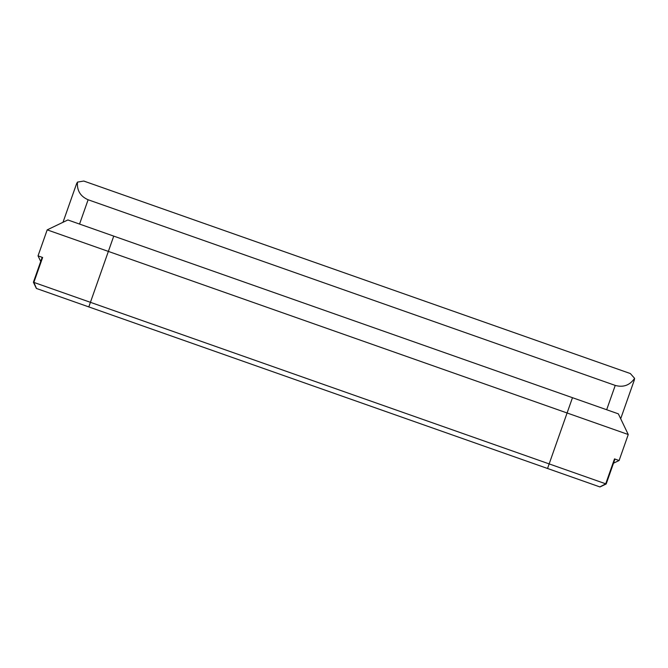 <?xml version="1.0" encoding="UTF-8"?>
<svg xmlns="http://www.w3.org/2000/svg" width="668" height="668" viewBox="0 0 668 668"><rect width="100%" height="100%" fill="white"/><g stroke="black" fill="none" stroke-linecap="round" stroke-linejoin="round"><path stroke-width="1" d="M634.6 378.339L630.35 373.554L83.776 181.045L77.463 182.105C76.828 190.514 80.385 196.4 88.118 199.757L615.236 385.419C623.369 387.649 629.824 385.286 634.6 378.339L634.258 380.15M77.463 182.105L76.595 183.725M113.744 236.113L108.358 251.41L47.194 229.867L67.869 219.956L113.744 236.113L618.351 413.851L628.254 434.526L567.09 412.983L549.154 463.901L33.4 282.238L36.373 288.442L599.981 486.955L606.185 483.983L549.154 463.901L547.543 468.493M88.811 306.913L108.358 251.41L567.09 412.983L572.476 397.694M33.4 282.238L42.034 257.731L42.635 257.481L38.034 255.861L47.194 229.867M40.723 261.464L38.034 255.861L40.723 261.464M628.254 434.526L619.102 460.519L613.5 463.2L619.102 460.519L614.502 458.899L614.81 459.475L606.185 483.983M42.635 257.481L33.859 282.405L36.489 288.484M614.502 458.899L605.717 483.824L599.864 486.914M615.236 385.419L606.669 409.734M79.55 224.072L88.118 199.757M620.689 418.727L634.274 380.159M76.578 183.725L62.992 222.294"/></g></svg>

